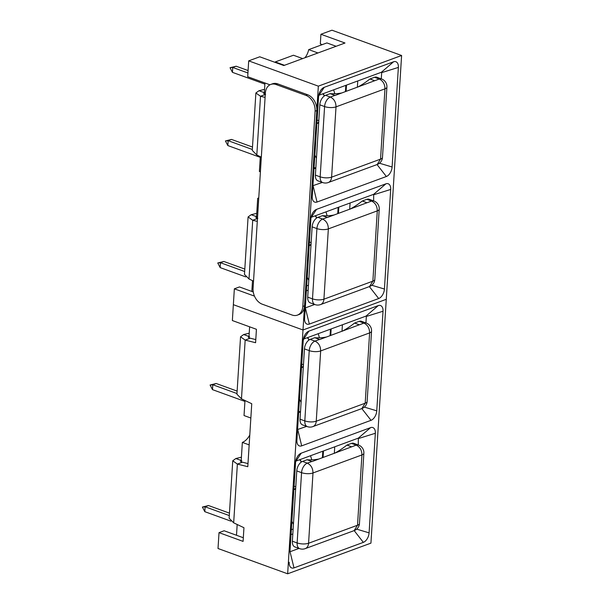 <?xml version="1.0" encoding="UTF-8"?>
<svg xmlns="http://www.w3.org/2000/svg" width="604" height="604" viewBox="0 0 604 604"><rect width="100%" height="100%" fill="white"/><g stroke="black" fill="none" stroke-linecap="round" stroke-linejoin="round"><path stroke-width="0.91" d="M322.279 44.62L320.316 43.911L320.92 34.269L344.997 43.012L283.82 65.534L259.743 56.791L248.697 60.861L318.338 86.153L302.997 329.98L233.355 304.68L234.352 288.818L239.456 286.938L253.265 291.959M306.681 285.881L308.463 285.224M346.107 91.393L346.5 85.104M338.429 213.431L338.821 207.134M320.92 34.269L331.966 30.2L401.607 55.492L318.338 86.153M253.529 281.154L249.014 279.003L244.477 274.397L248.085 216.957L251.181 214.707L256.753 213.355M257.289 221.404L252.714 220.249L248.085 216.957M261.328 157.168L256.813 155.017L252.276 150.411L255.885 92.971L258.988 90.721L264.552 89.369M265.088 97.418L260.513 96.263L255.885 92.971M269.95 84.802L247.7 76.723L248.697 60.861M254.473 296.126L234.352 288.818M257.153 216.874C255.356 217.319 255.575 217.825 257.81 218.376M287.655 573.8L302.997 329.98L386.266 299.32L302.997 329.98L233.355 304.68L232.359 320.543L256.436 329.293L255.59 342.717L245.171 340.09L240.551 336.798L236.934 394.231L241.472 398.844L251.747 403.729L247.791 466.703L237.372 464.076L232.744 460.784L229.135 518.217L233.673 522.83L243.948 527.715L243.087 541.388L219.018 532.637L218.014 548.508L287.655 573.8L370.932 543.139L401.607 55.492M314.05 168.765L315.832 168.108L314.125 167.497M357.357 87.248L357.757 80.959M306.371 290.803L308.153 290.147M349.678 209.286L350.078 202.997M373.612 200.89L373.695 194.299L311.324 217.259L310.954 217.87L305.322 307.444L305.632 307.806L314.692 304.476M309.346 324.069L305.307 307.693M369.369 286.598L378.685 298.535L309.339 324.069A8.124 4.794 -70 0 1 304.552 318.436L305.322 307.444M371.792 285.254L384.431 289.037M373.355 194.42L374.004 194.662L390.69 189.445L384.423 289.037A8.124 4.794 -70 0 1 378.685 298.535M373.695 194.299L385.903 183.827A8.124 4.794 -70 0 1 390.69 189.445M311.324 217.259L316.564 209.354L385.903 183.827M310.954 217.87L310.818 218.852A8.124 4.794 -70 0 1 316.564 209.354M310.818 218.852L304.552 318.436M393.581 61.789L324.235 87.316A8.124 4.794 -70 0 0 318.497 96.814L312.23 196.406A8.124 4.794 -70 0 0 317.017 202.03L386.364 176.504A8.124 4.794 -70 0 0 392.102 167.006L398.368 67.414A8.124 4.794 -70 0 0 393.581 61.789L381.373 72.261L319.003 95.228L324.235 87.316M319.003 95.228L318.497 96.821M318.633 95.84L312.23 196.406M313 185.413L317.024 202.03M312.985 185.655L322.362 182.438M377.047 164.567L386.364 176.504M379.471 163.223L392.102 166.998M381.29 78.86L381.683 72.623L398.368 67.414M381.033 72.389L381.683 72.623L381.373 72.261M315.756 168.138L314.125 167.542M264.952 92.888C263.155 93.333 263.374 93.839 265.609 94.39M291.339 529.7L293.121 529.044M330.75 335.462L331.158 328.923M323.072 457.492L323.48 450.961M219.018 532.637L224.114 530.765L243.321 537.741M247.987 463.585L242.468 462.196C240.233 461.645 240.014 461.146 241.811 460.693M232.744 460.784L235.847 458.527L241.411 457.183M298.708 412.592L300.49 411.936L298.784 411.324M342 331.317L342.415 324.786M291.03 534.623L292.812 533.966M334.322 453.355L334.737 446.817M358.255 444.959L358.353 438.119L295.99 461.086L295.62 461.698L289.98 551.271L290.29 551.633L299.01 548.424M354.171 530.606L363.344 542.362L293.997 567.888L289.965 551.512M356.654 529.142L369.089 532.856M358.013 438.247L358.663 438.481L375.348 433.272L369.089 532.864A8.124 4.794 -70 0 1 363.344 542.362M358.353 438.119L370.562 427.647A8.124 4.794 -70 0 1 375.348 433.272M295.99 461.086L301.222 453.174L370.562 427.647M295.62 461.698L295.477 462.679A8.124 4.794 -70 0 1 301.222 453.174M289.98 551.271L295.477 462.672M293.997 567.888A8.124 4.794 -70 0 1 289.21 562.264M378.24 305.616L308.901 331.143A8.124 4.794 -70 0 0 303.155 340.641L296.889 440.233A8.124 4.794 -70 0 0 301.675 445.858L371.022 420.324A8.124 4.794 -70 0 0 376.76 410.826L383.027 311.241A8.124 4.794 -70 0 0 378.24 305.616L366.032 316.088L303.669 339.048L308.901 331.143M303.669 339.048L303.155 340.641M303.291 339.659L296.889 440.233M297.659 429.233L301.683 445.858M297.644 429.482L306.681 426.386M312.887 426.605A8.124 8.124 0 0 1 307.308 426.613A8.124 4.794 -70 0 1 304.809 420.913C308.878 422.158 312.691 422.264 316.247 421.214A8.124 5.874 69.8 0 1 312.887 426.605L361.826 408.583A8.124 8.124 0 0 0 367.134 401.464A8.124 2.922 3.6 0 1 365.193 403.2L369.61 332.91L320.671 350.924L316.247 421.214L365.193 403.2L361.826 408.583L371.022 420.324M364.333 407.104L376.768 410.826M365.933 322.929L366.341 316.451L383.027 311.241M365.692 316.217L366.341 316.451L366.032 316.088M300.422 411.958L298.784 411.369M255.786 339.599L250.267 338.21C248.033 337.659 247.814 337.16 249.611 336.707M240.551 336.798L243.646 334.541L249.218 333.197M328.244 182.536A8.124 8.124 0 0 1 322.657 182.544A8.124 4.794 -70 0 1 320.165 176.851C324.235 178.097 328.048 178.195 331.604 177.153A8.124 5.874 69.8 0 1 328.244 182.536L377.183 164.514L380.543 159.131A8.124 2.922 3.6 0 0 382.483 157.402L386.907 87.112A8.124 2.922 3.6 0 1 384.967 88.841L336.02 106.855L331.604 177.153L380.543 159.131L384.967 88.841C384.891 84.122 382.996 80.853 379.274 79.033L374.503 77.297L369.935 78.981A102.227 60.287 -70 0 1 357.613 87.157M341.977 92.918A102.227 60.287 -70 0 1 330.124 93.635L325.556 95.319A8.124 4.794 -70 0 0 319.81 104.824L318.753 121.661L317.764 123.367L316.904 123.344M374.503 77.297A8.124 4.794 -70 0 1 376.798 77.229L381.577 78.958A8.124 4.794 -70 0 0 379.274 79.033L374.707 80.717L369.935 78.981M318.753 121.661L315.386 175.115A8.124 4.794 -70 0 0 317.885 180.815L322.657 182.544M374.707 80.717L335.107 95.44L330.124 93.635M318.814 120.641L317.115 120.022M314.812 155.039L316.451 158.271M334.903 95.372L330.335 97.055C334.057 98.867 335.952 102.136 336.02 106.855A8.124 2.922 -176.4 0 1 324.59 106.561A8.124 4.794 -70 0 1 330.335 97.055L325.556 95.319M320.565 304.567A8.124 8.124 0 0 1 314.978 304.582A8.124 4.794 -70 0 1 312.487 298.882C316.556 300.128 320.369 300.226 323.925 299.184A8.124 5.874 69.8 0 1 320.565 304.567L369.505 286.545L372.864 281.162A8.124 2.922 3.6 0 0 374.812 279.433L379.229 209.143A8.124 2.922 3.6 0 1 377.289 210.871L328.349 228.893L323.925 299.184L372.864 281.162L377.289 210.871C377.221 206.153 375.318 202.884 371.596 201.064L366.824 199.335L362.257 201.011A102.227 60.287 -70 0 1 349.935 209.188M334.299 214.948A102.227 60.287 -70 0 1 322.445 215.666L317.878 217.349A8.124 4.794 -70 0 0 312.132 226.855L311.075 243.699L310.086 245.398L309.225 245.383M366.824 199.335A8.124 4.794 -70 0 1 369.119 199.26L373.899 200.996A8.124 4.794 -70 0 0 371.596 201.064L367.028 202.748L362.257 201.011M311.075 243.699L307.715 297.145A8.124 4.794 -70 0 0 310.207 302.846L314.978 304.582M367.028 202.748L327.428 217.478L322.445 215.666M311.143 242.672L309.437 242.053M307.134 277.07L308.772 280.309M327.225 217.402L322.657 219.086C326.379 220.905 328.274 224.175 328.349 228.893A8.124 2.922 -176.4 0 1 316.911 228.591A8.124 4.794 -70 0 1 322.657 219.086L317.878 217.349M367.134 401.464L371.551 331.173A8.124 2.922 3.6 0 1 369.61 332.91C369.542 328.183 367.64 324.914 363.918 323.102L359.146 321.366L354.578 323.049A102.227 60.287 -70 0 1 342.257 331.226M326.621 336.979A102.227 60.287 -70 0 1 314.767 337.704L310.199 339.388A8.124 4.794 -70 0 0 304.454 348.893L303.397 365.73L302.408 367.436L301.547 367.413M359.146 321.366A8.124 4.794 -70 0 1 361.441 321.29L366.22 323.027A8.124 4.794 -70 0 0 363.918 323.102L359.35 324.778L354.578 323.049M303.397 365.73L300.037 419.184A8.124 4.794 -70 0 0 302.529 424.876L307.308 426.613M359.35 324.778L319.75 339.508L314.767 337.704M303.465 364.71L301.758 364.091M299.456 399.101L301.094 402.339M319.546 339.44L314.978 341.117C318.701 342.936 320.596 346.205 320.671 350.924A8.124 2.922 -176.4 0 1 309.233 350.622A8.124 4.794 -70 0 1 314.978 341.117L310.199 339.388M305.209 548.636A8.124 8.124 0 0 1 299.629 548.651A8.124 4.794 -70 0 1 297.13 542.951C301.2 544.196 305.012 544.295 308.568 543.253A8.124 5.874 69.8 0 1 305.209 548.636L354.148 530.614L357.515 525.231A8.124 2.922 3.6 0 0 359.456 523.502L363.872 453.211A8.124 2.922 3.6 0 1 361.932 454.94L312.993 472.962L308.568 543.253L357.515 525.231L361.932 454.94C361.864 450.222 359.961 446.952 356.239 445.133L351.468 443.396L346.9 445.08A102.227 60.287 -70 0 1 334.578 453.257M318.942 459.017A102.227 60.287 -70 0 1 307.089 459.735L302.521 461.418A8.124 4.794 -70 0 0 296.775 470.924L295.718 487.768L294.729 489.466L293.869 489.451M351.468 443.396A8.124 4.794 -70 0 1 353.763 443.328L358.542 445.065A8.124 4.794 -70 0 0 356.239 445.133L351.671 446.817L346.9 445.08M295.718 487.768L292.359 541.214A8.124 4.794 -70 0 0 294.85 546.914L299.629 548.651M351.671 446.817L312.072 461.547L307.089 459.735M295.786 486.741L294.08 486.122M291.777 521.139L293.416 524.378M311.868 461.471L307.3 463.155C311.022 464.967 312.917 468.236 312.993 472.962A8.124 2.922 -176.4 0 1 301.555 472.66A8.124 4.794 -70 0 1 307.3 463.155L302.521 461.418M336.134 46.274L326.892 42.922L308.704 49.619A12.057 7.112 -70 0 1 304.96 57.75M302.687 58.588L293.446 55.236L275.258 61.933A14.413 8.501 -70 0 1 275.167 62.393M264.952 82.99L264.265 93.96M260.316 156.685L259.388 171.483L260.407 171.853M256.466 217.946L257.697 198.331A14.413 8.501 110 0 0 258.769 197.848M252.517 280.671L251.838 291.438M249.618 326.817L248.923 337.787M244.982 400.512L244.031 415.552L250.849 418.028M241.124 461.773L242.347 442.4A14.413 8.501 110 0 0 249.784 435.008M237.176 524.499L236.504 535.265M345.428 91.642L345.82 85.353M337.749 213.68L338.142 207.383M330.071 335.711L330.479 329.18M322.393 457.749L322.8 451.211M308.704 49.619L317.946 52.971M275.258 61.933L284.499 65.285M242.347 442.4L249.165 444.876M257.697 198.331L258.716 198.701M310.494 455.741A39.32 23.186 -70 0 1 311.717 459.863M301.517 461.924A26.214 15.455 110 0 0 299.848 459.659M322.838 93.816A26.214 15.455 -70 0 1 324.325 95.976M315.167 215.847A26.214 15.455 -70 0 1 316.647 218.006M307.33 337.696A26.214 15.455 -70 0 1 308.969 340.037M299.652 459.735A26.214 15.455 -70 0 1 301.29 462.075M333.604 89.853A39.32 23.186 -70 0 1 334.752 93.756M324.552 95.817A26.214 15.455 110 0 0 323.049 93.741M325.926 211.883A39.32 23.186 -70 0 1 327.074 215.794M316.873 217.855A26.214 15.455 110 0 0 315.371 215.771M318.172 333.71A39.32 23.186 -70 0 1 319.395 337.825M309.195 339.886A26.214 15.455 110 0 0 307.527 337.628M248.085 70.547L236.149 66.213L232.751 67.467L232.442 72.344L264.884 84.13M232.442 72.344L230.033 67.731L236.149 66.213M230.033 67.731L232.751 67.467L247.934 72.978M252.487 147.044L231.543 139.433L228.146 140.687L227.836 145.564L260.279 157.35M227.836 145.564L225.42 140.951L231.543 139.433M225.42 140.951L228.146 140.687L252.336 149.475M244.809 269.074L223.865 261.472L220.468 262.717L220.158 267.602L245.707 276.881M220.158 267.602L217.75 262.982L223.865 261.472M217.75 262.982L220.468 262.717L244.658 271.506M237.13 391.105L216.187 383.502L212.789 384.756L212.48 389.633L244.922 401.418M212.48 389.633L210.071 385.02L216.187 383.502M210.071 385.02L212.789 384.756L236.979 393.536M229.452 513.143L208.508 505.533L205.111 506.786L204.801 511.671L230.856 521.131M204.801 511.671L202.393 507.05L208.508 505.533M202.393 507.05L205.111 506.786L229.301 515.574M297.394 315.122L299.093 314.503A13.107 9.475 -110.2 0 0 304.514 305.813L316.798 110.562A13.107 9.475 -110.2 0 0 307.617 94.745L277.772 83.903A13.107 9.475 -110.2 0 0 272.479 83.805L270.781 84.432A13.107 9.475 -110.2 0 0 265.36 93.114L253.076 288.372A13.107 9.475 -110.2 0 0 262.257 304.19L292.102 315.031A13.107 9.475 -110.2 0 0 297.394 315.122A13.107 9.475 -110.2 0 0 302.815 306.439L315.099 111.189A13.107 9.475 -110.2 0 0 305.918 95.372L276.073 84.53A13.107 9.475 -110.2 0 0 270.781 84.432M249.014 279.003L252.714 220.249L257.47 218.497M256.813 155.017L260.513 96.263L265.269 94.511M251.181 214.707L256.549 216.655M258.988 90.721L264.348 92.669M233.673 522.83L237.372 464.076L242.468 462.196M241.472 398.844L245.171 340.09L250.267 338.21M235.847 458.527L241.207 460.474M243.646 334.541L249.007 336.488M316.911 123.269L318.482 122.688M315.386 175.115L320.165 176.851L324.59 106.561L319.81 104.824M309.233 245.307L310.803 244.726M307.715 297.145L312.487 298.882L316.911 228.591L312.132 226.855M301.555 367.338L303.132 366.756M300.037 419.184L304.809 420.913L309.233 350.622L304.454 348.893M293.876 489.376L295.454 488.795M292.359 541.214L297.13 542.951L301.555 472.66L296.775 470.924M307.617 94.745L305.918 95.372M316.798 110.562L315.099 111.189M304.514 305.813L302.815 306.439M277.772 83.903L276.073 84.53M386.907 87.112A8.124 8.124 0 0 0 381.577 78.958M377.183 164.514A8.124 8.124 0 0 0 382.483 157.402M379.229 209.143A8.124 8.124 0 0 0 373.899 200.996M369.505 286.545A8.124 8.124 0 0 0 374.812 279.433M371.551 331.173A8.124 8.124 0 0 0 366.22 323.027M363.872 453.211A8.124 8.124 0 0 0 358.542 445.065M354.148 530.614A8.124 8.124 0 0 0 359.456 523.502"/></g></svg>
